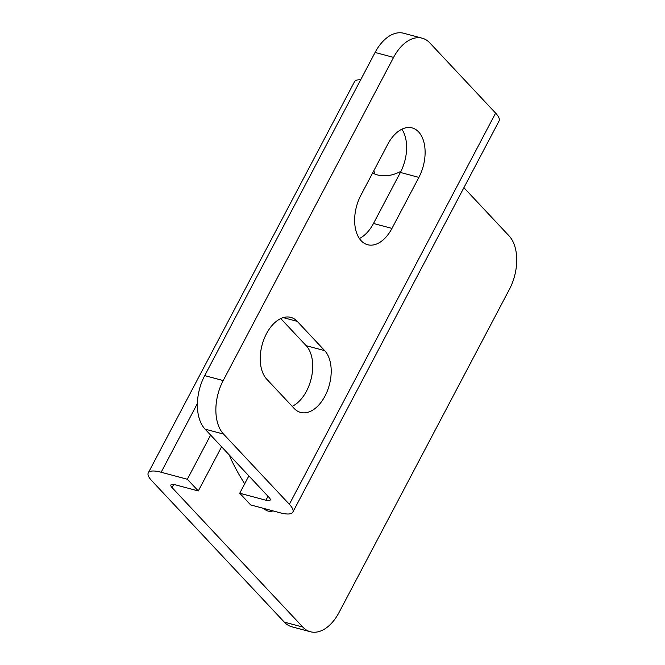 <?xml version="1.0" encoding="UTF-8"?>
<svg xmlns="http://www.w3.org/2000/svg" width="665" height="665" viewBox="0 0 665 665"><rect width="100%" height="100%" fill="white"/><g stroke="black" fill="none" stroke-linecap="round" stroke-linejoin="round"><path stroke-width="1" d="M302.791 627.053A40.066 24.256 105 0 0 310.389 631.75L291.902 626.812A40.066 24.256 -75 0 1 284.304 622.124L302.791 627.053L172.069 487.595A10.017 2.81 27.8 0 1 170.913 484.985A10.017 2.81 27.8 0 1 175.203 484.777L198.311 490.953L187.339 479.249L210.622 435.085M284.304 622.124L151.753 480.712A30.05 8.437 -152.2 0 1 148.278 472.865A30.05 8.437 -152.2 0 1 161.154 472.25L187.339 479.249M265.917 500.23A10.017 2.81 27.8 0 0 270.206 500.022A10.017 2.81 27.8 0 0 269.042 497.412L205.061 429.141A40.066 24.256 -75 0 1 204.712 375.617L375.093 52.452A40.066 24.256 -75 0 1 403.713 33.25L422.2 38.188A40.066 24.256 105 0 1 429.798 42.876L495.616 113.1A30.05 8.437 27.8 0 1 499.091 120.939L292.833 512.141A30.05 8.437 -152.2 0 1 279.965 512.757L250.688 504.935L239.724 493.239L265.917 500.23L267.995 496.289M422.2 38.188A40.066 24.256 105 0 0 393.58 57.39L223.199 380.555A40.066 24.256 105 0 0 223.548 434.079L289.358 504.294A30.05 8.437 -152.2 0 1 292.833 512.141M198.311 490.953L221.595 446.789M372.641 172.958A34.056 25.37 -43.1 0 0 400.995 171.262M239.724 493.239L248.868 475.882M148.278 472.865L354.536 81.67A30.05 8.437 27.8 0 1 360.654 79.842M463.896 187.688L509.041 235.859A40.066 24.256 105 0 1 509.39 289.383L339.009 612.548A40.066 24.256 105 0 1 310.389 631.75M229.566 455.284A22.036 13.342 105 0 0 230.722 458.518A322.533 195.236 105 0 0 244.703 483.796M263.855 508.451A322.533 195.236 105 0 0 263.889 508.492A22.036 13.342 105 0 0 268.07 511.069A22.036 13.342 105 0 0 273.032 510.903M373.913 170.556A34.056 25.37 -43.1 0 0 374.794 174.014M294.188 408.46A34.056 20.615 105 0 0 300.647 412.441A34.056 20.615 105 0 0 327.454 390.671A34.056 20.615 105 0 0 324.678 350.63L297.255 321.37A34.056 20.615 105 0 0 290.796 317.38A34.056 20.615 105 0 0 263.988 339.158A34.056 20.615 105 0 0 266.765 379.2L294.188 408.46M391.968 228.411L418.875 177.389A34.056 20.615 105 0 0 412.117 127.904A34.056 20.615 105 0 0 387.795 144.23L360.887 195.252A34.056 20.615 105 0 0 367.645 244.737A34.056 20.615 105 0 0 391.968 228.411L373.481 223.473L400.388 172.451A34.056 20.615 105 0 0 401.868 129.193M292.184 406.323A34.056 20.615 105 0 0 311.32 378.069A34.056 20.615 105 0 0 306.191 345.692L280.763 318.568M359.399 238.511A34.056 20.615 105 0 0 373.481 223.473M223.548 434.079L205.061 429.141M197.405 403.497L161.154 472.25M172.069 487.595L173.723 484.461M495.616 113.1L289.358 504.294M324.678 350.63L306.191 345.692M297.255 321.37L283.207 317.621M418.875 177.389L400.388 172.451M375.093 52.452L393.58 57.39M223.199 380.555L204.712 375.617"/></g></svg>

